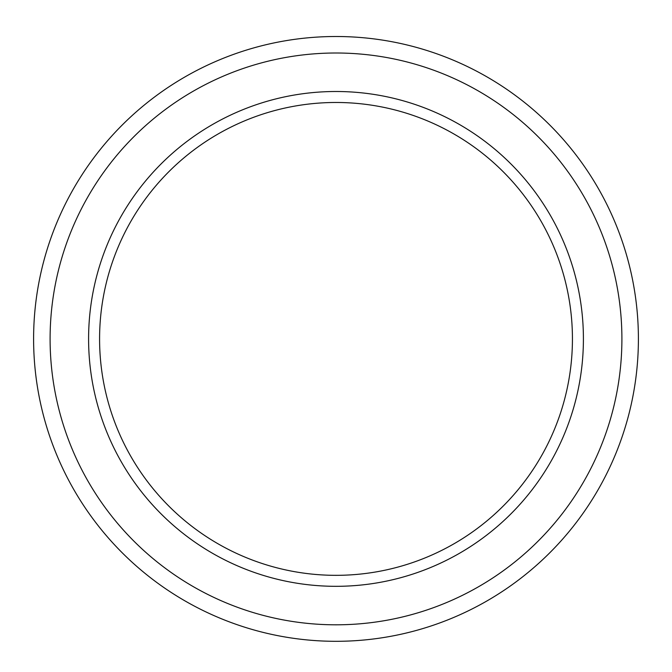 <?xml version="1.0" encoding="UTF-8"?>
<svg xmlns="http://www.w3.org/2000/svg" width="672" height="672" viewBox="0 0 672 672"><rect width="100%" height="100%" fill="white"/><g stroke="black" fill="none" stroke-linecap="round" stroke-linejoin="round"><path stroke-width="1.01" d="M99.582 338.906A236.418 236.418 0 0 1 454.213 134.156A236.418 236.418 0 0 1 454.213 543.656A236.418 236.418 0 0 1 99.582 338.906M336 586.32A247.422 247.422 0 0 1 121.733 215.2A247.422 247.422 0 0 1 550.267 215.2A247.422 247.422 0 0 1 336 586.32M336 53.004A285.902 285.902 0 0 1 621.902 338.906A285.902 285.902 0 0 1 336 624.809A285.902 285.902 0 0 1 50.098 338.906A285.902 285.902 0 0 1 336 53.004M33.6 338.906A302.4 302.4 0 0 1 487.2 77.02A302.4 302.4 0 0 1 487.2 600.793A302.4 302.4 0 0 1 33.6 338.906"/></g></svg>
